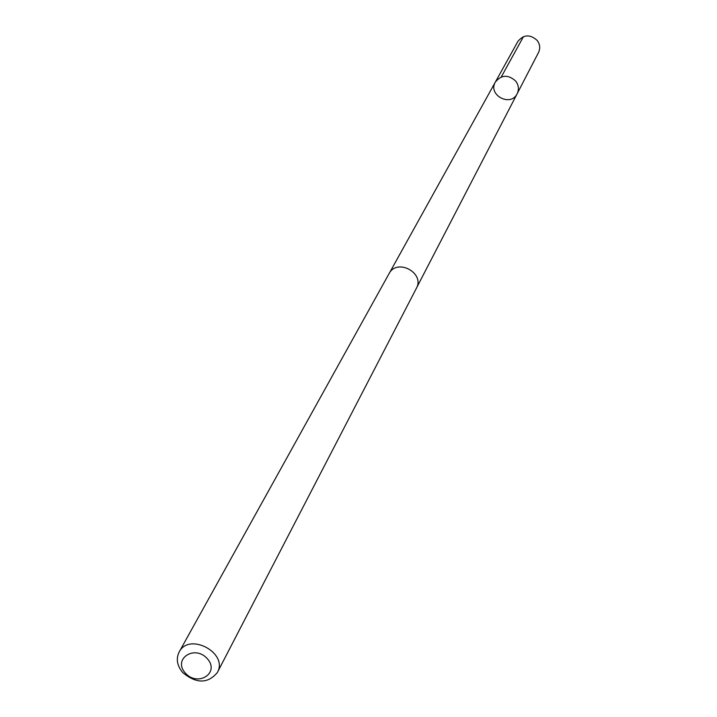 <?xml version="1.0" encoding="UTF-8"?>
<svg xmlns="http://www.w3.org/2000/svg" width="717" height="717" viewBox="0 0 717 717"><rect width="100%" height="100%" fill="white"/><g stroke="black" fill="none" stroke-linecap="round" stroke-linejoin="round"><path stroke-width="1.08" d="M515.711 81.084C518.696 85.153 519.18 89.356 517.163 93.712C510.701 107.433 487.524 95.002 495.375 82.025C501.434 74.711 508.21 74.398 515.711 81.084C518.696 85.153 519.18 89.356 517.163 93.712L538.521 52.484C540.448 48.326 540 44.32 537.185 40.448C530.105 34.102 523.67 34.425 517.898 41.425L495.375 82.025C501.434 74.711 508.21 74.398 515.711 81.084M217.35 672.528L416.371 288.315C425.19 272.971 396.949 257.833 389.053 273.67L179.142 652.04C175.871 658.824 177.045 665.645 182.665 672.501C196.288 683.83 207.849 683.839 217.35 672.528C228.678 653.07 189.091 631.838 179.142 652.04M185.282 673.012C197.722 687.307 220.11 673.03 207.392 658.762C194.818 644.359 172.519 658.878 185.282 673.012M501.246 76.988L523.482 36.603M416.64 287.741L517.163 93.712M389.376 273.123L495.375 82.025"/></g></svg>
